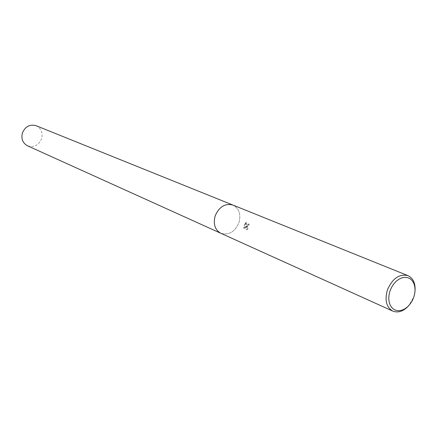 <?xml version="1.0" encoding="UTF-8"?>
<svg xmlns="http://www.w3.org/2000/svg" width="437" height="437" viewBox="0 0 437 437"><rect width="100%" height="100%" fill="white"/><g stroke="black" fill="none" stroke-linecap="round" stroke-linejoin="round"><path stroke-width="0.33" stroke-dasharray="2.19 1.64" d="M246.752 225.951L246.342 227.349L246.282 222.143L244.365 225.727L246.189 228.114L244.136 227.235L244.267 228.578L246.812 229.676L248.167 228.753L247.697 228.759L247.435 226.24L248.336 225.295L248.855 225.312L249.112 224.143L246.752 225.951M415.019 291.282L413.735 296.947L408.983 305.392M220.838 233.287C228.791 235.521 234.827 231.971 238.952 222.63C241.126 214.25 239.115 208.389 232.91 205.057C239.115 208.389 241.126 214.25 238.952 222.635C234.827 231.971 228.791 235.521 220.838 233.287L220.772 233.26M247.872 228.671L246.512 229.589L243.966 228.496L243.835 227.147L245.894 228.032L244.07 225.645L245.982 222.062L246.047 227.262C246.523 225.071 247.402 223.99 248.686 224.012L248.56 225.23L248.041 225.213C246.703 226.421 246.49 227.573 247.402 228.677L248.167 228.753M248.56 225.23L248.855 225.312M243.966 228.496L244.267 228.578M246.512 229.589L246.812 229.676M248.811 224.061L249.112 224.143M246.047 227.262L246.342 227.349M243.835 227.147L244.136 227.235M245.894 228.032L246.189 228.114M244.07 225.645L244.365 225.727M245.982 222.062L246.282 222.143M36.118 125.709C41.193 128.347 43.012 132.684 41.586 138.72C38.625 145.379 33.939 147.744 27.526 145.811M248.779 225.284L248.484 225.197M248.986 224.099L248.691 224.012M247.697 228.759L247.402 228.677"/><path stroke-width="0.66" d="M408.983 305.392C403.706 311.237 398.309 313.143 392.803 311.106C386.352 307.266 384.544 300.224 387.39 289.993C392.453 278.435 399.314 273.649 407.972 275.638C413.249 278.211 415.598 283.427 415.019 291.282M232.91 205.057C225.115 203.107 219.199 206.723 215.173 215.894C213.054 224.088 214.938 229.884 220.838 233.287C214.938 229.884 213.054 224.088 215.173 215.894C219.199 206.723 225.115 203.107 232.91 205.057L407.972 275.638M413.79 297.171L412.249 300.716L410.196 303.933L407.732 306.659L404.979 308.768L402.073 310.15L399.15 310.729L396.364 310.478L393.846 309.401L391.732 307.55L390.126 305.01L389.11 301.907L388.75 298.405L389.056 294.675L390.023 290.905L391.596 287.295L393.693 284.028L396.206 281.275L399.008 279.177L401.958 277.834L404.897 277.309L407.677 277.626L410.163 278.768L412.233 280.674L413.79 283.236L414.751 286.328L415.074 289.797L414.746 293.473L413.79 297.171M220.772 233.26L27.526 145.811C22.719 143.112 21.014 138.829 22.407 132.963C25.275 126.451 29.842 124.032 36.118 125.709L232.845 205.029M220.838 233.287L392.803 311.106"/></g></svg>
